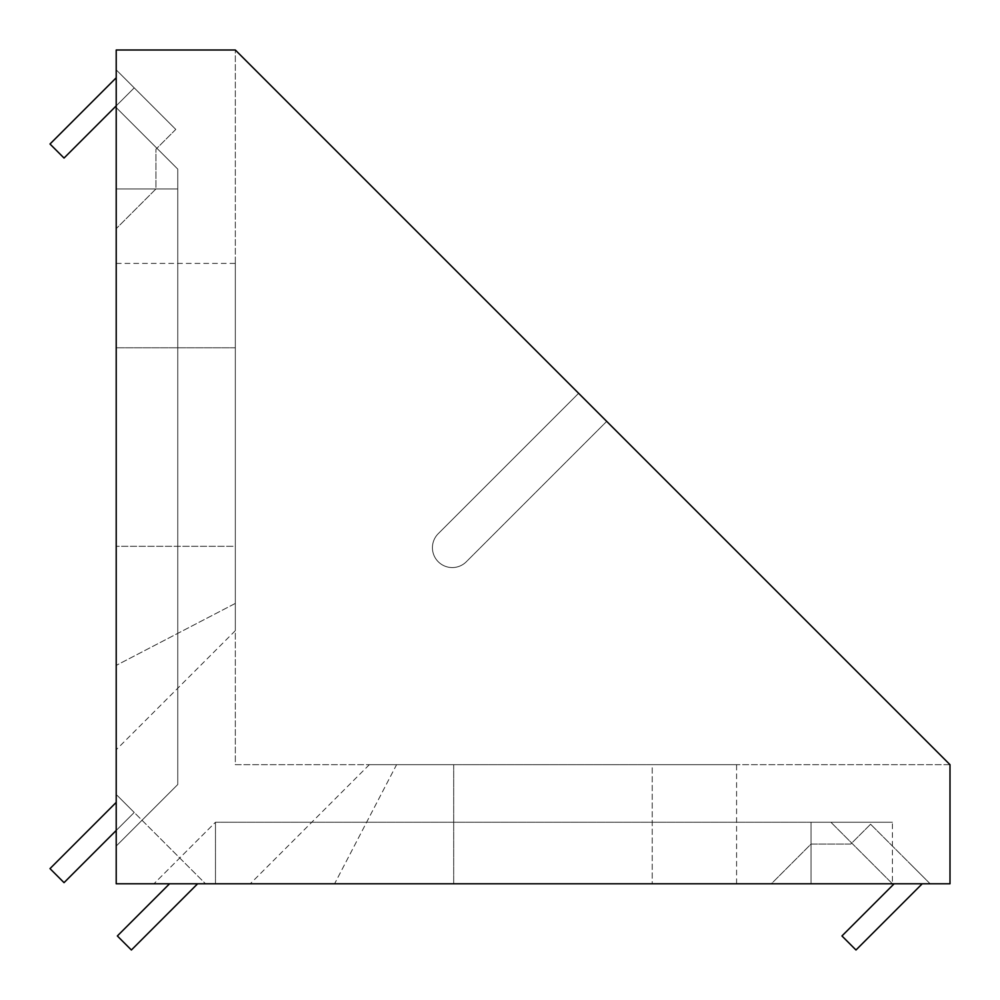 <?xml version="1.0" encoding="UTF-8"?>
<svg xmlns="http://www.w3.org/2000/svg" width="1000" height="1000" viewBox="0 0 1000 1000"><rect width="100%" height="100%" fill="white"/><g stroke="black" fill="none" stroke-linecap="round" stroke-linejoin="round"><path stroke-width="0.75" stroke-dasharray="5 3.75" d="M892.425 883.787L830.888 822.237L892.425 883.787L153.938 883.787L215.475 822.237L811.038 822.237L215.475 822.237L153.938 883.787L892.425 883.787L892.425 822.237L811.038 822.237L892.425 822.237M922.212 883.787L855.987 950L841.95 935.962L894.137 883.787M926.175 879.812L912.138 865.775L926.175 879.812M197.613 883.787L131.387 950L117.35 935.962L169.537 883.787M201.575 879.812L187.537 865.775L201.575 879.812M870.588 824.225L850.738 844.075L811.038 844.075L771.338 883.787L930.15 883.787L870.588 824.225L930.15 883.787L771.338 883.787L811.038 844.075L850.738 844.075L870.588 824.225M215.475 883.787L215.475 822.237L811.038 822.237L215.475 822.237L215.475 883.787L811.038 883.787L215.475 883.787M116.213 107.575L177.763 169.112L116.213 107.575L116.213 846.062L177.763 784.525L177.763 169.112L177.763 784.525L116.213 846.062L116.213 107.575L177.763 169.112L116.213 107.575M116.213 77.787L50 144.012L64.037 158.05L134.225 87.863L120.188 73.825L134.225 87.863L116.213 105.862M116.213 802.387L50 868.612L64.037 882.65L134.225 812.463L120.188 798.425L134.225 812.463L116.213 830.462M175.775 129.412L155.925 149.262L155.925 188.962L116.213 228.663L155.925 188.962L155.925 149.262L175.775 129.412L116.213 69.85L116.213 228.663L116.213 69.85L175.775 129.412M116.213 794.45L116.213 883.787L205.55 883.787L116.213 794.45L205.55 883.787L116.213 883.787L116.213 794.45M116.213 50L116.213 883.787L950 883.787L950 764.675L235.325 50L578.625 393.3L438.25 533.675L578.625 393.3L606.7 421.375L466.325 561.75L606.7 421.375L950 764.675L606.7 421.375L466.325 561.75A19.85 19.85 0 0 1 438.25 561.75A19.85 19.85 0 0 1 438.25 533.675A19.85 19.85 0 0 0 438.25 561.75A19.85 19.85 0 0 0 466.325 561.75A19.85 19.85 0 0 1 438.25 561.75A19.85 19.85 0 0 1 438.25 533.675A19.85 19.85 0 0 0 438.25 561.75A19.85 19.85 0 0 0 466.325 561.75L606.7 421.375L578.625 393.3L438.25 533.675L578.625 393.3L235.325 50L116.213 50M116.213 546.3L116.213 263.412L116.213 746.413L116.213 546.3L235.325 546.3L235.325 263.412L235.325 629.725L235.325 546.3L116.213 546.3M116.213 846.062L116.213 188.962L116.213 846.062L177.763 784.525L177.763 188.962L177.763 784.525L116.213 846.062M177.763 169.112L177.763 188.962L177.763 169.112M652.225 883.787L453.7 883.787L652.225 883.787L652.225 764.675L736.587 764.675L453.7 764.675L652.225 764.675L652.225 883.787M396.587 764.675L453.7 764.675L370.275 764.675L396.587 764.675L370.275 764.675L396.587 764.675L334.588 883.787L253.588 883.787L453.7 883.787L334.588 883.787L396.587 764.675M950 764.675L235.325 764.675L235.325 50L235.325 764.675L950 764.675M811.038 883.787L811.038 822.237L811.038 883.787M116.213 188.962L177.763 188.962L116.213 188.962M453.7 764.675L453.7 883.787L453.7 764.675M235.325 347.775L116.213 347.775L235.325 347.775M235.325 603.413L116.213 665.413L235.325 603.413M736.587 883.787L736.587 764.675M369.338 764.675L250.25 883.787M116.213 263.412L235.325 263.412M235.325 630.662L116.213 749.75"/><path stroke-width="1.5" d="M894.137 883.787L841.95 935.962L855.987 950L922.212 883.787M169.537 883.787L117.35 935.962L131.387 950L197.613 883.787M116.213 105.862L64.037 158.05L50 144.012L116.213 77.787M116.213 830.462L64.037 882.65L50 868.612L116.213 802.387M116.213 883.787L116.213 50L235.325 50L950 764.675L950 883.787L116.213 883.787"/></g></svg>
